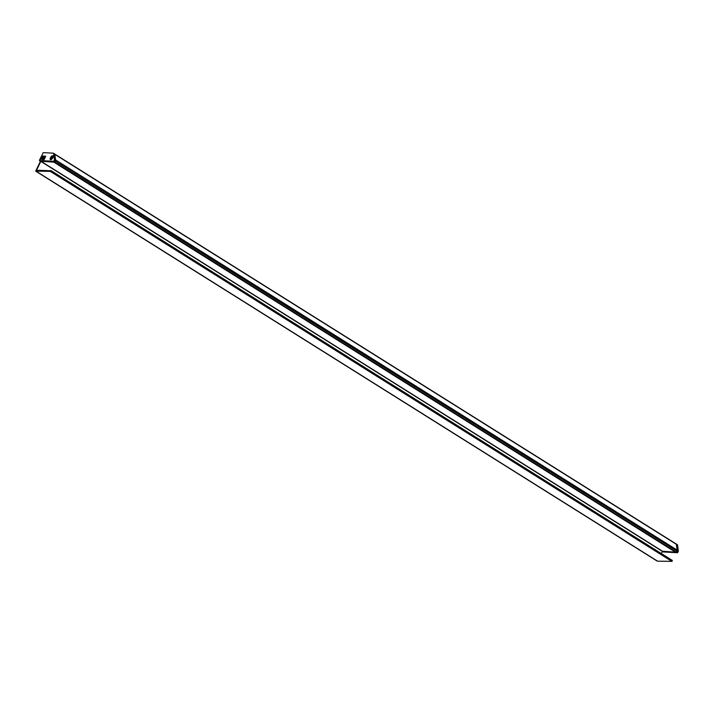 <?xml version="1.0" encoding="UTF-8"?>
<svg xmlns="http://www.w3.org/2000/svg" width="714" height="714" viewBox="0 0 714 714"><rect width="100%" height="100%" fill="white"/><g stroke="black" fill="none" stroke-linecap="round" stroke-linejoin="round"><path stroke-width="1.07" d="M40.43 161.159L35.7 171.155L50.239 171.36L50.712 170.762L39.324 170.289A3.32 1.508 -57.9 0 0 39.056 170.316L38.413 170.441A3.802 1.723 -57.9 0 1 38.092 170.468L36.53 170.28L40.876 161.275M54.817 154.322L676.328 544.282L677.167 550.11A1.517 0.687 122.1 0 1 676.943 551.11L676.417 552.217L54.817 162.203L42.492 161.355M40.975 161.275L662.53 551.262L675.426 552.154M676.417 552.217L676.024 552.529L54.594 162.48M676.943 551.11L55.335 161.123A1.571 0.714 -57.9 0 0 55.567 160.106A1.517 0.687 122.1 0 1 55.397 160.998M55.54 159.882L677.167 550.11M657.317 561.168L35.7 171.155L657.317 561.168L671.838 561.365L672.285 560.428M35.995 171.173L657.585 561.186M661.351 553.555L662.387 551.386L40.796 161.382M677.193 544.621A1.562 0.705 122.1 0 1 677.363 544.675A1.562 0.705 122.1 0 1 677.55 545.014L676.399 544.3L677.015 549.066M677.55 545.014L678.3 550.842A1.562 0.705 122.1 0 1 678.068 551.86L677.515 552.734L676.479 552.083M662.369 551.431L663.217 551.958L677.515 552.734M50.658 159.757A2.276 1.035 -57.9 0 0 50.899 159.731A2.276 1.035 -57.9 0 0 52.497 158.303A2.276 1.035 -57.9 0 0 53.086 156.241A2.276 1.035 -57.9 0 0 52.577 155.741A2.276 1.035 -57.9 0 0 50.471 157.687A2.276 1.035 -57.9 0 0 50.658 159.757M44.839 158.151L43.831 159.356L44.545 157.874M40.537 161.221L39.431 160.293L43.224 152.635L53.3 153.171A1.562 0.705 122.1 0 1 53.47 153.224A1.562 0.705 122.1 0 1 53.657 153.564L54.416 159.392A1.562 0.705 122.1 0 1 54.184 160.409L53.621 161.284L55.023 161.775L53.871 161.052M39.449 160.525L53.621 161.284M43.554 159.65L44.348 158.115L43.554 159.65M41.216 158.106L40.725 159.392L42.081 159.124L42.545 158.151L42.429 159.57L43.206 159.633L43.911 158.089L42.778 159.052L43.259 158.053L41.849 158.972L41.805 157.946L41.778 158.499M41.885 158.99L42.188 157.999M42.911 158.865L43.259 158.053M42.706 159.204L43.206 159.633L43.911 158.089M42.456 159.026L42.974 158.508M42.251 158.847L42.786 158.811M42.01 159.133L42.554 158.205M41.135 158.99L41.733 158.722M41.564 157.125L45.25 157.615L41.492 157.348M44.313 156.107L44.438 156.982L45.75 156.179L44.295 156.295M45.08 156.982L45.75 156.179M44.348 156.696L45.223 156.446M43.991 156.919L44.455 156.473M43.759 156.259L43.188 156.286L43.331 156.901L43.616 156.304M43.304 156.884L43.777 156.08M42.403 156.42L43.108 156.196L42.894 156.866L43.286 156.054L42.403 156.42L42.456 156.875L43.099 156.214M42.34 156.562L42.492 156.009M53.657 153.564L54.817 154.278A1.571 0.714 -57.9 0 0 54.621 153.929A1.571 0.714 -57.9 0 0 54.451 153.876M54.817 154.278L55.567 160.106L54.416 159.392M54.184 160.409L55.335 161.123L55.023 161.775M40.591 161.257L54.764 162.016M43.706 159.445L44.348 158.115M44.072 159.508L44.518 158.062M44.107 159.615L44.812 158.133M42.92 158.338L42.474 158.597L42.947 158.356M42.858 159.133L43.402 158.892M41.43 157.339L45.214 157.544M43.563 156.901L44.125 156.098M51.319 158.517L50.962 158.544A1.062 0.482 122.1 0 1 51.087 157.723L51.747 158.365M51.747 158.347L51.14 157.946M52.497 155.911A2.088 0.946 122.1 0 1 52.729 155.982A2.088 0.946 122.1 0 1 52.55 158.035A2.088 0.946 122.1 0 1 50.739 159.588A2.088 0.946 122.1 0 1 50.507 159.517A2.088 0.946 122.1 0 1 50.685 157.464A2.088 0.946 122.1 0 1 52.497 155.911M51.087 157.723A1.062 0.482 122.1 0 1 51.738 156.928A1.062 0.482 122.1 0 1 52.274 156.955A1.062 0.482 122.1 0 1 52.247 157.553A1.062 0.482 122.1 0 1 52.158 157.776A1.062 0.482 122.1 0 1 51.711 158.401A1.062 0.482 122.1 0 1 51.497 158.579A1.062 0.482 122.1 0 1 50.962 158.544L50.962 158.544M52.443 157.33L51.836 157.91M51.738 156.928L51.319 157.58M52.274 156.955L52.22 157.633M50.239 171.36L671.838 561.365M50.587 171.03L672.186 561.043M50.712 170.762L672.311 560.776M678.068 551.86L676.926 551.146M676.613 551.797L677.756 552.511M677.167 550.137L678.3 550.842M52.176 157.499L51.649 157.178M51.667 158.276L51.149 157.955M54.425 162.515L676.024 552.529M54.746 154.063L676.149 543.952M50.73 170.432L672.32 560.445M676.212 543.952L677.363 544.675M53.47 153.224L54.621 153.929M39.422 160.516L40.555 161.248"/></g></svg>
